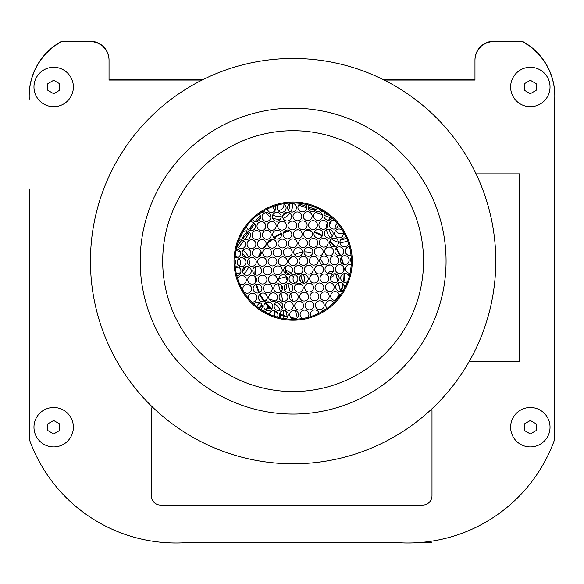 <?xml version="1.0" encoding="UTF-8"?>
<svg xmlns="http://www.w3.org/2000/svg" width="584" height="584" viewBox="0 0 584 584"><rect width="100%" height="100%" fill="white"/><g stroke="black" fill="none" stroke-linecap="round" stroke-linejoin="round"><path stroke-width="0.88" d="M522.184 41.566L522.257 41.566A61.926 61.926 0 0 1 554.72 99.178L554.72 439.219A155.76 155.76 0 0 1 396.996 542.616L187.004 542.616A155.76 155.76 0 0 1 29.28 439.219L29.28 439.241A155.76 155.76 0 0 0 151.526 541.047M474.967 60.335L474.967 80.037L474.967 60.335A18.768 18.768 0 0 1 493.736 41.566M109.033 80.037L109.033 60.335L109.033 80.037L202.122 80.037M29.28 439.219L29.28 188.88M432.474 541.047A155.76 155.76 0 0 0 554.72 439.241L554.72 439.219M554.72 188.88L554.72 99.178M554.8 95.893A61.926 61.926 0 0 0 522.257 41.194L493.736 41.194A18.768 18.768 0 0 0 474.967 59.962L474.967 79.665L383.381 79.665M202.867 79.665L109.033 79.665L109.033 59.962A18.768 18.768 0 0 0 90.264 41.194L61.743 41.194A61.926 61.926 0 0 0 29.2 95.893M415.669 542.806L431.992 542.806L418.794 542.616M165.206 542.616L160.637 542.616M400.12 542.806L183.88 542.806M168.331 542.806L160.637 542.806M331.595 220.781A11.731 11.731 0 0 0 329.405 225.862A11.731 11.731 0 0 1 331.595 220.781A11.731 11.731 0 0 0 329.405 225.862M329.332 229.264A11.731 11.731 0 0 0 332.486 235.929A11.731 11.731 0 0 1 329.332 229.264A11.731 11.731 0 0 0 332.486 235.929M340.895 239.557A11.731 11.731 0 0 0 346.232 238.308A11.731 11.731 0 0 1 340.895 239.557A11.731 11.731 0 0 0 346.232 238.308M267.26 209.021A11.731 11.731 0 0 0 268.662 211.554A11.731 11.731 0 0 1 267.26 209.021A11.731 11.731 0 0 0 268.662 211.554M272.721 215.043A11.731 11.731 0 0 0 281.116 215.992A11.731 11.731 0 0 1 272.721 215.043A11.731 11.731 0 0 0 281.116 215.992M282.846 215.387A11.731 11.731 0 0 0 287.138 212.167A11.731 11.731 0 0 1 282.846 215.387A11.731 11.731 0 0 0 287.138 212.167M288.438 210.262A11.731 11.731 0 0 0 289.839 203.823A11.731 11.731 0 0 1 288.438 210.262A11.731 11.731 0 0 0 289.839 203.823M245.411 257.376A11.731 11.731 0 0 0 242.104 253.171A11.731 11.731 0 0 1 245.411 257.376A11.731 11.731 0 0 0 242.104 253.171M240.418 252.047A11.731 11.731 0 0 0 236.243 250.689A11.731 11.731 0 0 1 240.418 252.047A11.731 11.731 0 0 0 236.243 250.689M236.381 273.947A11.731 11.731 0 0 0 240.783 272.399A11.731 11.731 0 0 1 236.381 273.947A11.731 11.731 0 0 0 240.783 272.399M242.462 271.188A11.731 11.731 0 0 0 245.645 266.727A11.731 11.731 0 0 1 242.462 271.188A11.731 11.731 0 0 0 245.645 266.727M280.013 310.235A11.731 11.731 0 0 0 274.662 303.957A11.731 11.731 0 0 1 280.013 310.235A11.731 11.731 0 0 0 274.662 303.957M270.626 302.6A11.731 11.731 0 0 0 266.027 302.862A11.731 11.731 0 0 1 270.626 302.6A11.731 11.731 0 0 0 266.027 302.862M265.107 303.147A11.731 11.731 0 0 1 265.151 303.132A11.731 11.731 0 0 0 265.107 303.147A11.731 11.731 0 0 1 265.151 303.132L268.764 306.585L269.144 306.206L268.049 305.089A44.282 44.282 0 0 1 265.793 302.592M261.654 305.052A11.731 11.731 0 0 0 259.493 307.323A11.731 11.731 0 0 1 261.654 305.052A11.731 11.731 0 0 0 259.493 307.323M280.254 317.455A11.731 11.731 0 0 0 280.7 314.754A11.731 11.731 0 0 1 280.254 317.455A11.731 11.731 0 0 0 280.7 314.754M280.707 314.141A11.731 11.731 0 0 0 280.51 312.046A11.731 11.731 0 0 1 280.707 314.141A11.731 11.731 0 0 0 280.51 312.046M236.556 267.866A5.818 5.818 0 0 1 235.374 268.114A5.818 5.818 0 0 0 238.148 267.063A5.818 5.818 0 0 1 236.556 267.866M235.133 256.522A5.818 5.818 0 0 1 237.856 257.391A5.818 5.818 0 0 0 235.133 256.522M239.112 258.449A5.818 5.818 0 0 1 239.323 265.954A5.818 5.818 0 0 0 239.112 258.449M279.918 210.182A5.818 5.818 0 0 1 278.123 210.459A5.818 5.818 0 0 0 283.926 204.072A5.818 5.818 0 0 1 279.918 210.182M275.429 209.787A5.818 5.818 0 0 1 272.684 206.663A5.818 5.818 0 0 0 275.429 209.787M267.662 308.549A5.818 5.818 0 0 1 271.443 308.943A5.818 5.818 0 0 0 267.662 308.549M273.626 310.71A5.818 5.818 0 0 1 274.443 316.221A5.818 5.818 0 0 0 273.626 310.71M263.88 311.418A5.818 5.818 0 0 1 264.129 311.009A5.818 5.818 0 0 0 263.88 311.418M265.362 309.659A5.818 5.818 0 0 1 266.494 308.958A5.818 5.818 0 0 0 265.362 309.659M343.436 233.096A5.818 5.818 0 0 1 335.778 230.454A5.818 5.818 0 0 0 342.75 233.366A5.818 5.818 0 0 1 335.778 230.454M335.231 228.797A5.818 5.818 0 0 1 337.318 223.3M325.142 212.758L324.587 213.496M313.717 209.357L314.141 210.189L314.542 208.933L313.717 209.357M250.799 227.877L249.872 227.972L250.886 228.804L250.799 227.877M243.112 238.433L244.148 237.06L243.119 236.235A0.657 0.657 0 0 1 244.01 236.118M314.01 211.452L314.44 210.284M328.704 215.102L324.551 213.569M331.975 218.306L323.981 215.357M322.28 214.729L315.637 212.277M247.397 233.074L248.733 234.082L244.725 239.411M235.79 251.295L237.454 249.083M238.433 247.784L243.725 240.739M237.206 246.287L241.951 239.98M299.417 278.239A0.942 0.942 0 0 1 299.483 279.707M298.57 274.37L298.293 273.356L298.935 273.181M302.906 283.109L300.833 275.524M300.395 273.925L300.234 273.341M300.621 281.846L299.504 277.78M277.217 279.889L277.247 279.218M278.765 278.802L286.102 276.794L287.226 280.897M287.291 316.652L285.722 310.922M284.868 307.797L284.444 306.264M283.13 301.446L280.94 293.467M280.524 291.956L278.298 283.817M286.138 266.231A19.703 19.703 0 0 0 285.51 273.699M286.357 272.429A18.768 18.768 0 0 1 286.379 270.29M340.618 291.139L338.377 282.948M337.91 281.262L335.902 273.925M333.347 264.603L333.157 263.895L332.223 264.151M329.339 264.946L327.244 265.516M281.685 285.561A2.818 2.818 0 0 0 282.43 289.379M284.481 289.868A2.818 2.818 0 0 0 285.576 284.715M294.935 319.061A2.818 2.818 0 0 0 292.548 318.813M285.832 275.684A19.703 19.703 0 0 0 286.102 276.794M285.401 271.888L289.642 274.305M291.219 275.203L293.584 276.553A5.818 5.818 0 0 0 294.832 283.189M287.978 283.642L290.284 292.051M290.737 293.708L292.767 301.132M295.322 310.454L297.336 317.791M342.976 283.678A44.282 44.282 0 0 1 340.508 291.401L338.202 283.028M337.756 281.408L335.698 273.874M333.136 264.545L332.464 264.282M329.938 264.975L326.741 265.851M323.638 264.91A19.703 19.703 0 0 0 320.047 258.748M312.593 253.361A19.703 19.703 0 0 0 304.023 251.908M302.519 252.054A19.703 19.703 0 0 0 294.679 254.865M292.007 256.865A19.703 19.703 0 0 0 288.752 260.595M294.84 274.794A5.818 5.818 0 0 0 294.562 275.086L293.964 274.611M291.394 273.144L285.481 269.772M296.278 284.211A5.818 5.818 0 0 0 301.38 284.24M302.965 283.123A5.818 5.818 0 0 0 302.607 274.546M300.979 273.575A5.818 5.818 0 0 0 296.271 273.786M330.522 276.94A2.818 2.818 0 0 0 333.909 273.852M332.924 272.034A2.818 2.818 0 0 0 328.354 273.633M265.567 302.753L269.151 306.177A44.282 44.282 0 0 0 271.94 308.622M258.77 308.075L261.939 304.76M259.23 308.41L262.143 305.359M265.625 309.863L267.771 307.622L268.18 308.009L269.166 306.972A0.562 0.562 0 0 0 269.173 306.965M264.552 311.805L265.034 311.301M266.114 310.17L268.18 308.009M264.048 311.513L264.457 311.089M267.771 307.622L268.742 306.6A44.844 44.844 0 0 0 271.611 309.082M264.391 247.477A44.282 44.282 0 0 1 265.851 245.652A44.282 44.282 0 0 0 264.391 247.477M267.706 243.579A44.282 44.282 0 0 1 272.407 239.309A44.282 44.282 0 0 0 267.706 243.579M274.224 237.958A44.282 44.282 0 0 1 281.459 233.826A44.282 44.282 0 0 0 274.224 237.958M283.255 233.052A44.282 44.282 0 0 1 290.117 230.928A44.282 44.282 0 0 0 283.255 233.052M296.577 229.987A44.282 44.282 0 0 1 298.526 229.892A44.282 44.282 0 0 0 296.577 229.987M311.71 231.527A44.282 44.282 0 0 0 305.753 230.286A44.282 44.282 0 0 1 308.294 230.709M264.837 301.41A44.282 44.282 0 0 1 260.143 293.993M259.471 292.591A44.282 44.282 0 0 1 256.632 284.313M256.12 281.817A44.282 44.282 0 0 1 255.536 276.918M255.456 274.823A44.282 44.282 0 0 1 256.12 266.486M259.026 256.734A44.282 44.282 0 0 1 261.209 252.332M314.258 232.322A44.282 44.282 0 0 1 322.229 236.016M329.719 241.572A44.282 44.282 0 0 1 334.603 246.871M335.895 248.602A44.282 44.282 0 0 1 339.961 255.661M340.917 257.894A44.282 44.282 0 0 1 342.859 264.114M343.37 266.647A44.282 44.282 0 0 1 343.874 270.684M344.005 273.699A44.282 44.282 0 0 1 343.304 282.021M339.158 294.307A44.282 44.282 0 0 1 335.355 300.446M333.719 302.534A44.282 44.282 0 0 1 332.384 304.067M304.571 318.163A44.282 44.282 0 0 1 302.329 318.353M296.701 318.331A44.282 44.282 0 0 1 290.766 317.513M287.839 316.805A44.282 44.282 0 0 1 279.641 313.615M276.48 311.841A44.282 44.282 0 0 1 275.276 311.068M268.049 305.089L267.647 305.483A44.844 44.844 0 0 1 265.34 302.928M264.296 301.629A44.844 44.844 0 0 1 259.712 294.38A44.844 44.844 0 0 0 264.296 301.629M258.953 292.803A44.844 44.844 0 0 1 256.091 284.459A44.844 44.844 0 0 0 258.953 292.803M255.675 282.51A44.844 44.844 0 0 1 254.945 276.349A44.844 44.844 0 0 0 255.675 282.51M254.894 274.538A44.844 44.844 0 0 1 255.515 266.684A44.844 44.844 0 0 0 254.894 274.538M258.267 257.077A44.844 44.844 0 0 1 261.019 251.522A44.844 44.844 0 0 0 258.267 257.077M263.253 248.076A44.844 44.844 0 0 1 266.18 244.411M267.837 242.63A44.844 44.844 0 0 1 271.458 239.352M273.816 237.557A44.844 44.844 0 0 1 281.313 233.272M283.568 232.322A44.844 44.844 0 0 1 289.445 230.505M292.54 229.892A44.844 44.844 0 0 1 293.526 229.746M300.942 229.329A44.844 44.844 0 0 1 303.95 229.512M306.673 229.855A44.844 44.844 0 0 1 311.038 230.76M314.484 231.811A44.844 44.844 0 0 1 322.478 235.513M329.894 240.973A44.844 44.844 0 0 1 335.223 246.747M336.274 248.163A44.844 44.844 0 0 1 340.53 255.551M341.297 257.34A44.844 44.844 0 0 1 343.487 264.355M344.567 273.597A44.844 44.844 0 0 1 343.845 282.218M343.443 284.152A44.844 44.844 0 0 1 341.173 291.285M339.399 295.059A44.844 44.844 0 0 1 336.253 300.176M295.781 318.82A44.844 44.844 0 0 1 291.518 318.236M287.562 317.309A44.844 44.844 0 0 1 279.51 314.177M277.437 313.06A44.844 44.844 0 0 1 273.772 310.717M267.647 305.483L268.742 306.6M262.136 307.644A2.818 2.818 0 0 1 262.194 305.563M264.516 303.87A2.818 2.818 0 0 1 267.582 306.359A2.818 2.818 0 0 1 265.143 309.462M351.298 261.128A58.174 58.174 0 0 0 264.041 210.751A58.174 58.174 0 0 0 264.041 311.513A58.174 58.174 0 0 0 351.298 261.128M29.28 99.178A61.926 61.926 0 0 1 61.743 41.566L90.264 41.566A18.768 18.768 0 0 1 109.033 60.335M384.133 80.037L474.967 80.037M194.757 144.022A152.942 152.942 0 0 1 443.731 234.491A152.942 152.942 0 0 1 240.893 404.873A152.942 152.942 0 0 1 194.757 144.022M162.768 105.938A202.67 202.67 0 0 0 223.906 451.614A202.67 202.67 0 0 0 492.699 225.833A202.67 202.67 0 0 0 162.768 105.938M209.24 161.264A130.422 130.422 0 0 1 421.553 238.418A130.422 130.422 0 0 1 248.58 383.71A130.422 130.422 0 0 1 209.24 161.264M255.106 215.868A59.115 59.115 0 0 0 272.94 316.689A59.115 59.115 0 0 0 351.334 250.835A59.115 59.115 0 0 0 255.106 215.868M327.135 308.323A4.409 4.409 0 0 1 328.836 300.855A4.409 4.409 0 0 1 333.829 302.694M315.389 305.366A4.409 4.409 0 0 1 321.93 301.417A4.409 4.409 0 0 1 322.076 309.053A4.409 4.409 0 0 1 315.389 305.366M305.067 305.563A4.409 4.409 0 0 1 311.608 301.621A4.409 4.409 0 0 1 311.761 309.257A4.409 4.409 0 0 1 305.067 305.563M254.084 304.257A4.409 4.409 0 0 1 260.588 303.008A4.409 4.409 0 0 1 260.99 309.622M263.793 306.374A4.409 4.409 0 0 1 270.334 302.424A4.409 4.409 0 0 1 270.48 310.06A4.409 4.409 0 0 1 263.793 306.374M274.115 306.169A4.409 4.409 0 0 1 280.649 302.227A4.409 4.409 0 0 1 280.802 309.863A4.409 4.409 0 0 1 274.115 306.169M284.43 305.972A4.409 4.409 0 0 1 290.971 302.023A4.409 4.409 0 0 1 291.117 309.659A4.409 4.409 0 0 1 284.43 305.972M294.752 305.768A4.409 4.409 0 0 1 301.293 301.818A4.409 4.409 0 0 1 301.439 309.454A4.409 4.409 0 0 1 294.752 305.768M335.676 287.102A4.409 4.409 0 0 1 342.217 283.152A4.409 4.409 0 0 1 342.37 290.788A4.409 4.409 0 0 1 335.676 287.102M325.361 287.299A4.409 4.409 0 0 1 331.894 283.357A4.409 4.409 0 0 1 332.048 290.993A4.409 4.409 0 0 1 325.361 287.299M315.039 287.503A4.409 4.409 0 0 1 321.58 283.554A4.409 4.409 0 0 1 321.726 291.19A4.409 4.409 0 0 1 315.039 287.503M304.717 287.708A4.409 4.409 0 0 1 311.257 283.758A4.409 4.409 0 0 1 311.411 291.394A4.409 4.409 0 0 1 304.717 287.708M242.805 288.919A4.409 4.409 0 0 1 249.346 284.97A4.409 4.409 0 0 1 249.492 292.606A4.409 4.409 0 0 1 242.805 288.919M253.12 288.715A4.409 4.409 0 0 1 259.661 284.766A4.409 4.409 0 0 1 259.814 292.401A4.409 4.409 0 0 1 253.12 288.715M263.442 288.511A4.409 4.409 0 0 1 269.983 284.569A4.409 4.409 0 0 1 270.129 292.204A4.409 4.409 0 0 1 263.442 288.511M273.765 288.313A4.409 4.409 0 0 1 280.298 284.364A4.409 4.409 0 0 1 280.451 292A4.409 4.409 0 0 1 273.765 288.313M284.079 288.109A4.409 4.409 0 0 1 290.62 284.16A4.409 4.409 0 0 1 290.774 291.796A4.409 4.409 0 0 1 284.079 288.109M294.402 287.905A4.409 4.409 0 0 1 300.942 283.963A4.409 4.409 0 0 1 301.089 291.599A4.409 4.409 0 0 1 294.402 287.905M349.998 273.356A4.409 4.409 0 0 1 345.648 269.034A4.409 4.409 0 0 1 351.188 264.691M335.326 269.239A4.409 4.409 0 0 1 341.866 265.289A4.409 4.409 0 0 1 342.02 272.925A4.409 4.409 0 0 1 335.326 269.239M325.011 269.443A4.409 4.409 0 0 1 331.551 265.494A4.409 4.409 0 0 1 331.697 273.129A4.409 4.409 0 0 1 325.011 269.443M314.688 269.64A4.409 4.409 0 0 1 321.229 265.691A4.409 4.409 0 0 1 321.375 273.334A4.409 4.409 0 0 1 314.688 269.64M304.373 269.844A4.409 4.409 0 0 1 310.907 265.895A4.409 4.409 0 0 1 311.06 273.531A4.409 4.409 0 0 1 304.373 269.844M235.243 266.954A4.409 4.409 0 0 1 240.885 270.399A4.409 4.409 0 0 1 236.776 275.575M242.455 271.056A4.409 4.409 0 0 1 248.996 267.107A4.409 4.409 0 0 1 249.142 274.743A4.409 4.409 0 0 1 242.455 271.056M252.777 270.852A4.409 4.409 0 0 1 259.311 266.903A4.409 4.409 0 0 1 259.464 274.546A4.409 4.409 0 0 1 252.777 270.852M263.092 270.655A4.409 4.409 0 0 1 269.633 266.706A4.409 4.409 0 0 1 269.779 274.341A4.409 4.409 0 0 1 263.092 270.655M273.414 270.45A4.409 4.409 0 0 1 279.955 266.501A4.409 4.409 0 0 1 280.101 274.137A4.409 4.409 0 0 1 273.414 270.45M283.729 270.246A4.409 4.409 0 0 1 290.27 266.297A4.409 4.409 0 0 1 290.423 273.94A4.409 4.409 0 0 1 283.729 270.246M294.051 270.049A4.409 4.409 0 0 1 300.592 266.1A4.409 4.409 0 0 1 300.738 273.735A4.409 4.409 0 0 1 294.051 270.049M332.172 218.007A4.409 4.409 0 0 1 323.959 215.854A4.409 4.409 0 0 1 325.266 212.634M313.644 216.058A4.409 4.409 0 0 1 320.178 212.109A4.409 4.409 0 0 1 320.331 219.745A4.409 4.409 0 0 1 313.644 216.058M303.322 216.255A4.409 4.409 0 0 1 309.863 212.313A4.409 4.409 0 0 1 310.009 219.949A4.409 4.409 0 0 1 303.322 216.255M259.113 213.934A4.409 4.409 0 0 1 258.975 220.555A4.409 4.409 0 0 1 252.427 219.562M262.048 217.066A4.409 4.409 0 0 1 268.582 213.116A4.409 4.409 0 0 1 268.735 220.752A4.409 4.409 0 0 1 262.048 217.066M272.363 216.861A4.409 4.409 0 0 1 278.904 212.919A4.409 4.409 0 0 1 279.05 220.555A4.409 4.409 0 0 1 272.363 216.861M282.685 216.664A4.409 4.409 0 0 1 289.219 212.715A4.409 4.409 0 0 1 289.372 220.351A4.409 4.409 0 0 1 282.685 216.664M293 216.46A4.409 4.409 0 0 1 299.541 212.51A4.409 4.409 0 0 1 299.694 220.146A4.409 4.409 0 0 1 293 216.46M334.632 233.512A4.409 4.409 0 0 1 341.166 229.563A4.409 4.409 0 0 1 341.319 237.206A4.409 4.409 0 0 1 334.632 233.512M324.31 233.717A4.409 4.409 0 0 1 330.851 229.767A4.409 4.409 0 0 1 330.997 237.403A4.409 4.409 0 0 1 324.31 233.717M313.988 233.921A4.409 4.409 0 0 1 320.528 229.972A4.409 4.409 0 0 1 320.682 237.608A4.409 4.409 0 0 1 313.988 233.921M303.673 234.118A4.409 4.409 0 0 1 310.214 230.169A4.409 4.409 0 0 1 310.359 237.812A4.409 4.409 0 0 1 303.673 234.118M241.754 235.33A4.409 4.409 0 0 1 248.295 231.381A4.409 4.409 0 0 1 248.441 239.024A4.409 4.409 0 0 1 241.754 235.33M252.076 235.133A4.409 4.409 0 0 1 258.617 231.184A4.409 4.409 0 0 1 258.763 238.819A4.409 4.409 0 0 1 252.076 235.133M262.391 234.929A4.409 4.409 0 0 1 268.932 230.979A4.409 4.409 0 0 1 269.085 238.615A4.409 4.409 0 0 1 262.391 234.929M272.713 234.724A4.409 4.409 0 0 1 279.254 230.775A4.409 4.409 0 0 1 279.4 238.418A4.409 4.409 0 0 1 272.713 234.724M283.036 234.527A4.409 4.409 0 0 1 289.569 230.578A4.409 4.409 0 0 1 289.722 238.214A4.409 4.409 0 0 1 283.036 234.527M293.351 234.323A4.409 4.409 0 0 1 299.891 230.373A4.409 4.409 0 0 1 300.037 238.009A4.409 4.409 0 0 1 293.351 234.323M351.006 255.303A4.409 4.409 0 0 1 345.297 251.171A4.409 4.409 0 0 1 349.48 246.682M334.975 251.376A4.409 4.409 0 0 1 341.516 247.426A4.409 4.409 0 0 1 341.669 255.062A4.409 4.409 0 0 1 334.975 251.376M324.66 251.58A4.409 4.409 0 0 1 331.201 247.631A4.409 4.409 0 0 1 331.347 255.266A4.409 4.409 0 0 1 324.66 251.58M314.338 251.777A4.409 4.409 0 0 1 320.879 247.835A4.409 4.409 0 0 1 321.032 255.471A4.409 4.409 0 0 1 314.338 251.777M304.023 251.981A4.409 4.409 0 0 1 310.557 248.032A4.409 4.409 0 0 1 310.71 255.668A4.409 4.409 0 0 1 304.023 251.981M236.25 248.901A4.409 4.409 0 0 1 240.564 253.909A4.409 4.409 0 0 1 235.06 257.573M242.104 253.193A4.409 4.409 0 0 1 248.645 249.244A4.409 4.409 0 0 1 248.791 256.88A4.409 4.409 0 0 1 242.104 253.193M252.427 252.989A4.409 4.409 0 0 1 258.96 249.047A4.409 4.409 0 0 1 259.113 256.683A4.409 4.409 0 0 1 252.427 252.989M262.742 252.792A4.409 4.409 0 0 1 269.282 248.842A4.409 4.409 0 0 1 269.436 256.478A4.409 4.409 0 0 1 262.742 252.792M273.064 252.587A4.409 4.409 0 0 1 279.605 248.638A4.409 4.409 0 0 1 279.751 256.274A4.409 4.409 0 0 1 273.064 252.587M283.386 252.383A4.409 4.409 0 0 1 289.919 248.441A4.409 4.409 0 0 1 290.073 256.077A4.409 4.409 0 0 1 283.386 252.383M293.701 252.186A4.409 4.409 0 0 1 300.242 248.237A4.409 4.409 0 0 1 300.388 255.872A4.409 4.409 0 0 1 293.701 252.186M323.39 211.444A4.409 4.409 0 0 1 319.017 209.036M316.981 208.072A4.409 4.409 0 0 1 308.235 207.349A4.409 4.409 0 0 1 308.797 205.108M305.352 204.254A4.409 4.409 0 0 1 304.111 211.496A4.409 4.409 0 0 1 297.913 207.546A4.409 4.409 0 0 1 300.541 203.429M265.012 210.196A4.409 4.409 0 0 1 260.924 212.678M275.152 205.802A4.409 4.409 0 0 1 273.042 212.145A4.409 4.409 0 0 1 267.078 209.108M283.349 203.779A4.409 4.409 0 0 1 281.174 212.248A4.409 4.409 0 0 1 278.488 204.823M287.598 207.751A4.409 4.409 0 0 1 294.132 203.801A4.409 4.409 0 0 1 294.285 211.437A4.409 4.409 0 0 1 287.598 207.751M338.034 224.147A4.409 4.409 0 0 1 333.96 229.074A4.409 4.409 0 0 1 329.245 224.767A4.409 4.409 0 0 1 334.647 220.38M318.93 224.964A4.409 4.409 0 0 1 325.463 221.022A4.409 4.409 0 0 1 325.616 228.658A4.409 4.409 0 0 1 318.93 224.964M308.608 225.168A4.409 4.409 0 0 1 315.148 221.219A4.409 4.409 0 0 1 315.294 228.855A4.409 4.409 0 0 1 308.608 225.168M298.285 225.373A4.409 4.409 0 0 1 304.826 221.424A4.409 4.409 0 0 1 304.979 229.059A4.409 4.409 0 0 1 298.285 225.373M250.076 222.008A4.409 4.409 0 0 1 255.449 225.577A4.409 4.409 0 0 1 251.507 230.687A4.409 4.409 0 0 1 246.696 226.081M257.011 226.176A4.409 4.409 0 0 1 263.552 222.234A4.409 4.409 0 0 1 263.698 229.87A4.409 4.409 0 0 1 257.011 226.176M267.333 225.979A4.409 4.409 0 0 1 273.867 222.029A4.409 4.409 0 0 1 274.02 229.665A4.409 4.409 0 0 1 267.333 225.979M277.648 225.774A4.409 4.409 0 0 1 284.189 221.825A4.409 4.409 0 0 1 284.335 229.461A4.409 4.409 0 0 1 277.648 225.774M287.97 225.57A4.409 4.409 0 0 1 294.511 221.628A4.409 4.409 0 0 1 294.657 229.264A4.409 4.409 0 0 1 287.97 225.57M348.582 243.543A4.409 4.409 0 0 1 339.939 242.382A4.409 4.409 0 0 1 346.765 238.608M329.617 242.586A4.409 4.409 0 0 1 336.158 238.637A4.409 4.409 0 0 1 336.311 246.273A4.409 4.409 0 0 1 329.617 242.586M319.302 242.791A4.409 4.409 0 0 1 325.843 238.841A4.409 4.409 0 0 1 325.989 246.477A4.409 4.409 0 0 1 319.302 242.791M308.98 242.988A4.409 4.409 0 0 1 315.521 239.038A4.409 4.409 0 0 1 315.667 246.682A4.409 4.409 0 0 1 308.98 242.988M298.665 243.192A4.409 4.409 0 0 1 305.198 239.243A4.409 4.409 0 0 1 305.352 246.879A4.409 4.409 0 0 1 298.665 243.192M238.666 240.681A4.409 4.409 0 0 1 244.995 242.148A4.409 4.409 0 0 1 242.995 248.324A4.409 4.409 0 0 1 237.002 245.806M247.068 244.2A4.409 4.409 0 0 1 253.602 240.25A4.409 4.409 0 0 1 253.755 247.893A4.409 4.409 0 0 1 247.068 244.2M257.383 244.002A4.409 4.409 0 0 1 263.924 240.053A4.409 4.409 0 0 1 264.07 247.689A4.409 4.409 0 0 1 257.383 244.002M267.706 243.798A4.409 4.409 0 0 1 274.246 239.849A4.409 4.409 0 0 1 274.392 247.485A4.409 4.409 0 0 1 267.706 243.798M278.021 243.594A4.409 4.409 0 0 1 284.561 239.644A4.409 4.409 0 0 1 284.715 247.287A4.409 4.409 0 0 1 278.021 243.594M288.343 243.397A4.409 4.409 0 0 1 294.883 239.447A4.409 4.409 0 0 1 295.029 247.083A4.409 4.409 0 0 1 288.343 243.397M321.222 312.068A4.409 4.409 0 0 1 325.149 309.695M310.98 316.491A4.409 4.409 0 0 1 314.207 309.943A4.409 4.409 0 0 1 319.083 313.192M302.651 318.521A4.409 4.409 0 0 1 300.088 314.601A4.409 4.409 0 0 1 306.009 310.367A4.409 4.409 0 0 1 307.812 317.419M263.034 310.914A4.409 4.409 0 0 1 267.041 313.126M269.231 314.17A4.409 4.409 0 0 1 275.042 310.973A4.409 4.409 0 0 1 277.451 317.148M280.656 317.952A4.409 4.409 0 0 1 283.109 310.571A4.409 4.409 0 0 1 285.853 318.849M289.766 314.798A4.409 4.409 0 0 1 296.307 310.856A4.409 4.409 0 0 1 296.453 318.492A4.409 4.409 0 0 1 289.766 314.798M336.099 300.344A4.409 4.409 0 0 1 330.69 296.132A4.409 4.409 0 0 1 335.158 291.635A4.409 4.409 0 0 1 339.508 296.241M320.375 296.336A4.409 4.409 0 0 1 326.916 292.387A4.409 4.409 0 0 1 327.062 300.023A4.409 4.409 0 0 1 320.375 296.336M310.053 296.533A4.409 4.409 0 0 1 316.594 292.584A4.409 4.409 0 0 1 316.74 300.227A4.409 4.409 0 0 1 310.053 296.533M299.738 296.738A4.409 4.409 0 0 1 306.272 292.788A4.409 4.409 0 0 1 306.425 300.424A4.409 4.409 0 0 1 299.738 296.738M248.156 298.03A4.409 4.409 0 0 1 252.77 293.256A4.409 4.409 0 0 1 256.923 298.183A4.409 4.409 0 0 1 251.719 301.994M258.457 297.548A4.409 4.409 0 0 1 264.997 293.599A4.409 4.409 0 0 1 265.143 301.234A4.409 4.409 0 0 1 258.457 297.548M268.779 297.344A4.409 4.409 0 0 1 275.32 293.394A4.409 4.409 0 0 1 275.466 301.03A4.409 4.409 0 0 1 268.779 297.344M279.094 297.139A4.409 4.409 0 0 1 285.634 293.19A4.409 4.409 0 0 1 285.788 300.833A4.409 4.409 0 0 1 279.094 297.139M289.416 296.942A4.409 4.409 0 0 1 295.957 292.993A4.409 4.409 0 0 1 296.103 300.629A4.409 4.409 0 0 1 289.416 296.942M347.575 281.612A4.409 4.409 0 0 1 340.662 278.064A4.409 4.409 0 0 1 349.232 276.509M330.347 278.269A4.409 4.409 0 0 1 336.88 274.319A4.409 4.409 0 0 1 337.034 281.955A4.409 4.409 0 0 1 330.347 278.269M320.025 278.473A4.409 4.409 0 0 1 326.565 274.524A4.409 4.409 0 0 1 326.712 282.16A4.409 4.409 0 0 1 320.025 278.473M309.702 278.67A4.409 4.409 0 0 1 316.243 274.728A4.409 4.409 0 0 1 316.397 282.364A4.409 4.409 0 0 1 309.702 278.67M299.388 278.875A4.409 4.409 0 0 1 305.921 274.925A4.409 4.409 0 0 1 306.074 282.561A4.409 4.409 0 0 1 299.388 278.875M237.666 278.692A4.409 4.409 0 0 1 243.55 275.918A4.409 4.409 0 0 1 245.798 282.021A4.409 4.409 0 0 1 239.52 283.729M247.791 279.882A4.409 4.409 0 0 1 254.325 275.94A4.409 4.409 0 0 1 254.478 283.576A4.409 4.409 0 0 1 247.791 279.882M258.106 279.685A4.409 4.409 0 0 1 264.647 275.736A4.409 4.409 0 0 1 264.8 283.371A4.409 4.409 0 0 1 258.106 279.685M268.428 279.481A4.409 4.409 0 0 1 274.969 275.531A4.409 4.409 0 0 1 275.115 283.167A4.409 4.409 0 0 1 268.428 279.481M278.75 279.276A4.409 4.409 0 0 1 285.284 275.334A4.409 4.409 0 0 1 285.437 282.97A4.409 4.409 0 0 1 278.75 279.276M289.065 279.079A4.409 4.409 0 0 1 295.606 275.13A4.409 4.409 0 0 1 295.752 282.766A4.409 4.409 0 0 1 289.065 279.079M351.291 262.238A4.409 4.409 0 0 1 351.203 257.748M340.311 260.208A4.409 4.409 0 0 1 346.852 256.259A4.409 4.409 0 0 1 346.998 263.895A4.409 4.409 0 0 1 340.311 260.208M329.997 260.406A4.409 4.409 0 0 1 336.53 256.456A4.409 4.409 0 0 1 336.683 264.099A4.409 4.409 0 0 1 329.997 260.406M319.674 260.61A4.409 4.409 0 0 1 326.215 256.661A4.409 4.409 0 0 1 326.361 264.296A4.409 4.409 0 0 1 319.674 260.61M309.352 260.814A4.409 4.409 0 0 1 315.893 256.865A4.409 4.409 0 0 1 316.046 264.501A4.409 4.409 0 0 1 309.352 260.814M299.037 261.012A4.409 4.409 0 0 1 305.578 257.062A4.409 4.409 0 0 1 305.724 264.705A4.409 4.409 0 0 1 299.037 261.012M234.965 260.026A4.409 4.409 0 0 1 235.053 264.508M237.119 262.223A4.409 4.409 0 0 1 243.659 258.274A4.409 4.409 0 0 1 243.805 265.917A4.409 4.409 0 0 1 237.119 262.223M247.441 262.026A4.409 4.409 0 0 1 253.982 258.077A4.409 4.409 0 0 1 254.128 265.713A4.409 4.409 0 0 1 247.441 262.026M257.756 261.822A4.409 4.409 0 0 1 264.296 257.873A4.409 4.409 0 0 1 264.45 265.508A4.409 4.409 0 0 1 257.756 261.822M268.078 261.617A4.409 4.409 0 0 1 274.619 257.668A4.409 4.409 0 0 1 274.765 265.311A4.409 4.409 0 0 1 268.078 261.617M278.4 261.42A4.409 4.409 0 0 1 284.934 257.471A4.409 4.409 0 0 1 285.087 265.107A4.409 4.409 0 0 1 278.4 261.42M288.715 261.216A4.409 4.409 0 0 1 295.256 257.267A4.409 4.409 0 0 1 295.402 264.902A4.409 4.409 0 0 1 288.715 261.216M476.048 173.864L519.446 173.864L519.446 361.525L469.186 361.525M152.263 406.844A9.38 9.38 0 0 0 151.256 411.07L151.256 495.706A9.38 9.38 0 0 0 160.637 505.087L422.612 505.087A9.38 9.38 0 0 0 431.992 495.706L431.992 411.07A9.38 9.38 0 0 0 431.759 408.975M53.67 407.501A19.703 19.703 0 0 1 70.737 437.058A19.703 19.703 0 0 1 36.609 437.058A19.703 19.703 0 0 1 53.67 407.501M47.859 423.845L53.67 420.487L59.488 423.845L59.488 430.569L53.67 433.927L47.859 430.569L47.859 423.845L47.859 430.569L53.67 433.927L59.488 430.569L59.488 423.845L53.67 420.487L47.859 423.845M530.33 67.277A19.703 19.703 0 0 1 547.39 96.835A19.703 19.703 0 0 1 513.263 96.835A19.703 19.703 0 0 1 530.33 67.277M524.512 83.621L530.33 80.263L536.141 83.621L536.141 90.337L530.33 93.695L524.512 90.337L524.512 83.621L524.512 90.337L530.33 93.695L536.141 90.337L536.141 83.621L530.33 80.263L524.512 83.621M530.33 407.501A19.703 19.703 0 0 1 547.39 437.058A19.703 19.703 0 0 1 513.263 437.058A19.703 19.703 0 0 1 530.33 407.501M524.512 423.845L530.33 420.487L536.141 423.845L536.141 430.569L530.33 433.927L524.512 430.569L524.512 423.845L524.512 430.569L530.33 433.927L536.141 430.569L536.141 423.845L530.33 420.487L524.512 423.845M53.67 67.277A19.703 19.703 0 0 1 70.737 96.835A19.703 19.703 0 0 1 36.609 96.835A19.703 19.703 0 0 1 53.67 67.277M47.859 83.621L53.67 80.263L59.488 83.621L59.488 90.337L53.67 93.695L47.859 90.337L47.859 83.621L47.859 90.337L53.67 93.695L59.488 90.337L59.488 83.621L53.67 80.263L47.859 83.621M347.619 240.761A14.542 14.542 0 0 1 339.939 242.338M338.428 242.148A14.542 14.542 0 0 1 331.515 238.878M330.325 237.739A14.542 14.542 0 0 1 326.558 229.782M326.427 228.023A14.542 14.542 0 0 1 327.281 222.913M328.602 220.168A14.542 14.542 0 0 1 330.478 217.759M292.62 203.298A14.542 14.542 0 0 1 290.752 211.89M289.912 213.182A14.542 14.542 0 0 1 283.05 218.336M280.597 218.978A14.542 14.542 0 0 1 272.56 218.073M270.859 217.233A14.542 14.542 0 0 1 265.961 212.598M248.857 258.697A14.542 14.542 0 0 1 249.01 265.311M248.58 266.903A14.542 14.542 0 0 1 243.572 273.903M243.053 250.368A14.542 14.542 0 0 1 248.353 257.113M283.065 310.578A14.542 14.542 0 0 1 283.481 315.345M283.423 315.922A14.542 14.542 0 0 1 282.911 318.397M256.675 306.469A14.542 14.542 0 0 1 260.114 302.687M261.603 301.68A14.542 14.542 0 0 1 263.596 300.709M264.143 300.497A14.542 14.542 0 0 1 266.559 299.877M269.501 299.68A14.542 14.542 0 0 1 275.312 301.125M276.867 302.001A14.542 14.542 0 0 1 282.298 308.367M322.113 211.386L321.12 211.065M316.418 209.539L314.542 208.933M320.309 212.182L318.433 211.576M315.491 210.627L308.359 208.313M298.57 205.145L306.724 207.787M314.63 208.97L308.25 206.897M306.593 206.364L299.512 204.064M249.565 230.424L254.843 223.964M256.829 221.54L260.537 216.993M263.858 210.853L262.596 212.401M260.157 215.379L255.172 221.482M253.974 222.949L248.397 229.775M247.39 231.008L243.119 236.235M248.616 231.585L244.134 237.067"/></g></svg>
